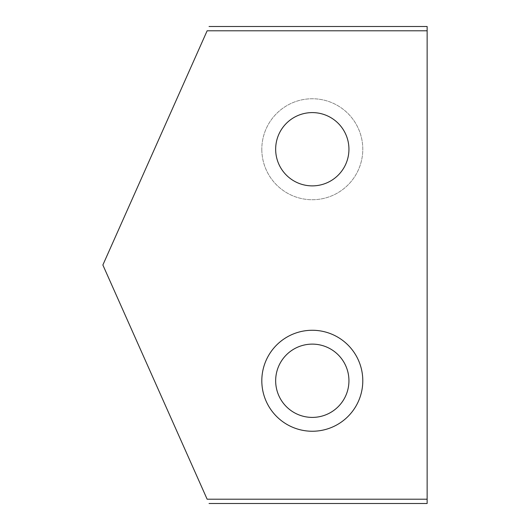 <?xml version="1.0" encoding="UTF-8"?>
<svg xmlns="http://www.w3.org/2000/svg" width="530" height="530" viewBox="0 0 530 530"><rect width="100%" height="100%" fill="white"/><g stroke="black" fill="none" stroke-linecap="round" stroke-linejoin="round"><path stroke-width="0.4" stroke-dasharray="2.65 1.99" d="M427.134 499.207L207.137 499.207L102.866 265L207.137 30.793L427.134 30.793L427.134 503.5M261.813 149.241A50.489 50.489 0 0 0 312.302 199.731A50.489 50.489 0 0 0 362.792 149.241A50.489 50.489 0 0 0 312.302 98.752A50.489 50.489 0 0 0 261.813 149.241A50.489 50.489 0 0 1 312.302 98.752A50.489 50.489 0 0 1 362.792 149.241A50.489 50.489 0 0 1 312.302 199.731A50.489 50.489 0 0 1 261.813 149.241M275.66 380.759A36.636 36.636 0 0 1 312.302 344.122A36.636 36.636 0 0 1 348.939 380.759A36.636 36.636 0 0 1 312.302 417.401A36.636 36.636 0 0 1 275.66 380.759M261.813 380.759A50.489 50.489 0 0 0 312.302 431.248A50.489 50.489 0 0 0 362.792 380.759A50.489 50.489 0 0 0 312.302 330.269A50.489 50.489 0 0 0 261.813 380.759M275.66 149.241A36.636 36.636 0 0 0 312.302 185.878A36.636 36.636 0 0 0 348.939 149.241A36.636 36.636 0 0 0 312.302 112.599A36.636 36.636 0 0 0 275.66 149.241M427.134 26.5L427.134 30.793"/><path stroke-width="0.79" d="M275.66 380.759A36.636 36.636 0 0 1 312.302 344.122A36.636 36.636 0 0 1 348.939 380.759A36.636 36.636 0 0 1 312.302 417.401A36.636 36.636 0 0 1 275.66 380.759M261.813 380.759A50.489 50.489 0 0 1 312.302 330.269A50.489 50.489 0 0 1 362.792 380.759A50.489 50.489 0 0 1 312.302 431.248A50.489 50.489 0 0 1 261.813 380.759M209.052 503.5L427.134 503.5L427.134 499.207L207.137 499.207C209.694 504.944 209.694 504.944 207.137 499.207C209.694 504.944 209.694 504.944 207.137 499.207L102.866 265L207.137 30.793C209.694 25.056 209.694 25.056 207.137 30.793C209.694 25.056 209.694 25.056 207.137 30.793L427.134 30.793L427.134 26.5L209.052 26.5M427.134 499.207L427.134 30.793M275.66 149.241A36.636 36.636 0 0 0 312.302 185.878A36.636 36.636 0 0 0 348.939 149.241A36.636 36.636 0 0 0 312.302 112.599A36.636 36.636 0 0 0 275.66 149.241"/></g></svg>
